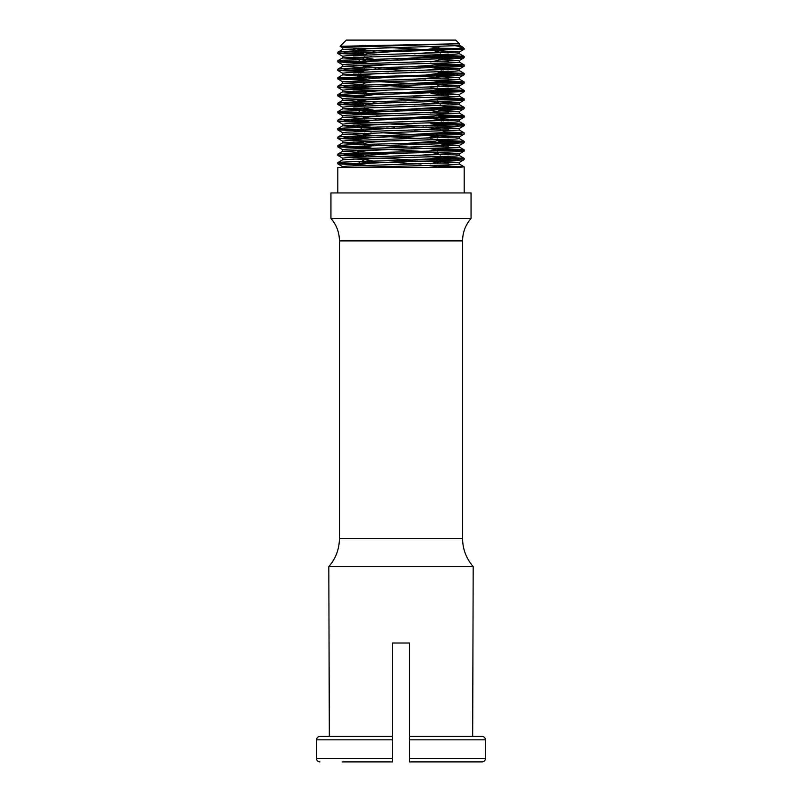 <?xml version="1.0" encoding="UTF-8"?>
<svg xmlns="http://www.w3.org/2000/svg" width="802" height="802" viewBox="0 0 802 802"><rect width="100%" height="100%" fill="white"/><g stroke="black" fill="none" stroke-linecap="round" stroke-linejoin="round"><path stroke-width="1.2" d="M437.2 165.573L464.157 166.826L457.962 167.478L337.802 167.478L337.802 192.951M457.962 167.478L438.734 166.826M444.228 157.272L463.656 158.205L460.047 158.876L356.549 161.553L340.519 162.225L337.853 162.575L337.802 163.839L459.847 160.099L464.147 159.638L464.198 158.375M344.048 163.227L357.702 163.728M357.772 164.941L337.812 163.839M457.962 158.986L444.298 158.485M431.857 148.45L461.32 149.473L464.147 149.834L463.025 150.144L344.529 153.503L337.842 154.084L337.802 155.347L364.409 154.054L449.391 152.039L462.914 151.367L464.147 151.147L464.198 149.884M344.038 154.736L363.256 155.387M364.8 156.641L337.802 155.347M457.952 150.495L437.2 149.804L437.2 151.187M437.2 140.099L464.157 141.342L455.897 142.094L350.193 144.781L338.424 145.453L337.802 146.856L455.616 143.317L464.157 142.656L464.198 141.393M344.048 146.245L364.8 146.936L372.088 148.23M370.143 148.29L337.802 146.856M457.962 142.004L438.734 141.352M444.228 131.799L463.496 132.701L460.428 133.373L340.85 136.731L337.853 137.102L337.802 138.365L460.238 134.596L464.147 134.165L464.198 132.901M344.048 137.754L357.702 138.255M357.772 139.468L337.812 138.365M457.952 133.513L444.298 133.012M431.857 122.977L460.98 123.979L464.147 124.36L463.225 124.651L345.04 128.009L337.842 128.611L337.802 129.874L450.102 126.546L463.125 125.874L464.188 125.623L464.198 124.41M344.038 129.262L363.256 129.914M364.8 131.167L337.802 129.874M457.952 125.022L437.16 124.32M437.2 114.626L464.157 115.869L456.438 116.601L350.865 119.277L338.584 119.949L337.802 120.17L337.802 121.373L464.198 117.112M344.048 120.771L364.81 121.463L372.088 122.756M370.143 122.806L337.802 121.373M457.962 116.531L438.744 115.869M444.228 106.325L463.325 107.207L460.799 107.869L341.201 111.227L337.853 111.628L337.802 112.881L460.619 109.092L464.147 108.691L464.198 107.428M344.048 112.28L357.702 112.781M362.484 112.912L395.807 113.683M370.143 114.315L368.629 114.285M357.772 113.994L337.812 112.881M457.952 108.029L444.298 107.538L436.418 108.751M439.386 97.694L460.619 98.476L463.416 99.147L345.562 102.506L337.842 103.137L337.802 104.39L450.794 101.042L463.325 100.37L464.188 100.15L464.198 98.937M344.038 103.789L363.266 104.44M364.8 105.694L337.802 104.39M457.952 99.538L437.391 98.857M437.2 89.142L464.157 90.395L456.96 91.097L351.557 93.784L338.775 94.456L337.812 94.686L337.802 95.899L464.198 91.639M344.048 95.298L364.609 95.989M362.614 97.142L337.812 95.899M457.962 91.047L435.075 90.305M444.228 80.852L463.125 81.704L464.188 81.954L461.15 82.375L341.572 85.734L337.853 86.155L337.802 87.408L460.98 83.598L464.147 83.218L464.198 81.954M344.048 86.806L357.712 87.298L357.842 88.561L360.479 89.132M357.772 88.511L337.802 87.408M457.952 82.556L444.288 82.065M439.386 72.22L464.147 73.413L451.807 74.325L337.802 77.724M344.038 78.315L366.925 79.057M364.8 80.22L337.842 78.967L345.832 78.225L451.466 75.548L463.496 74.877L464.198 74.676L464.198 73.463M457.952 74.065L437.391 73.383M437.2 63.669L464.157 64.922L457.471 65.604L352.248 68.28L338.975 68.952L337.812 69.213L337.802 70.426L457.22 66.827L464.157 66.225L464.198 64.972M344.048 69.824L364.8 70.516M362.614 71.669L337.812 70.426M457.962 65.574L435.075 64.832M431.857 55.047L433.381 55.077M444.228 55.378L462.914 56.2L464.188 56.481L461.481 56.872L341.953 60.23L337.853 60.671L337.802 61.934L461.32 58.095L464.147 57.734L464.198 56.481M344.048 61.333L357.712 61.824M357.772 63.037L337.802 61.934M457.952 57.082L444.288 56.581M439.516 56.451L406.193 55.679M357.983 50.436L342.705 49.373L455.005 45.704L459.335 45.183L459.345 43.739L346.644 47.248L342.665 47.759L342.654 49.433M448.498 44.351L444.98 44.21M358.173 48.762L353.502 48.591M362.384 59.067L342.705 57.864L455.015 54.195L459.335 53.674L459.345 52.03M448.498 52.842L433.28 52.341M364.8 57.463L353.502 57.082M342.654 57.924L342.654 56.25L346.985 55.719L459.295 52.06L464.147 49.253L464.198 48.591L437.2 48.16M459.335 52L437.2 50.787M401 68.531L395.807 68.411M364.8 67.629L342.665 66.416L361.03 65.313L455.015 62.686L459.345 62.165L459.345 60.521L439.616 59.348M448.498 61.333L437.2 60.952M368.73 66.065L353.502 65.574M342.654 66.416L342.654 64.741L346.985 64.21L459.285 60.551L464.147 57.734M358.023 75.909L342.705 74.847L455.005 71.177L459.335 70.656L459.345 69.012M448.498 69.824L443.827 69.654M358.173 74.235L353.502 74.065M342.654 74.907L342.654 73.233L346.995 72.701L459.295 69.032L464.157 66.225M459.345 68.982L443.977 67.98M362.384 84.541L342.665 83.398L360.98 82.295L455.015 79.679L459.335 79.147L459.345 77.503L437.2 76.26M448.498 78.315L433.27 77.824M364.8 82.937L353.502 82.556M342.654 81.734L459.335 77.473M364.8 93.102L342.665 91.889L361.04 90.786L455.015 88.17L459.345 87.639L459.345 85.964L439.616 84.822M448.498 86.806L437.2 86.426M368.719 91.548L353.502 91.047M342.654 91.889L342.654 90.215L346.985 89.694L459.335 85.964M358.023 101.383L342.705 100.33L360.99 99.278L455.005 96.661L459.335 96.13L459.345 94.456L443.977 93.453M448.498 95.298L443.827 95.127M358.173 99.719L353.502 99.538M342.654 100.38L342.654 98.706L346.995 98.185L459.345 94.456M370.143 110.245L342.715 108.821L459.335 104.621L459.345 102.947L437.2 101.734M448.498 103.789L433.27 103.298M364.8 108.41L353.502 108.029M342.654 108.871L342.654 107.197L346.985 106.676L459.335 102.947M406.193 100.952L401 100.831M364.8 118.586L342.705 117.303L459.345 113.102M448.498 112.28L437.2 111.899M368.719 117.022L353.502 116.531M342.654 117.363L342.654 115.689L346.985 115.167L459.295 111.498L439.626 110.295M358.013 126.856L342.705 125.804L360.98 124.751L455.005 122.135L459.335 121.613L459.345 119.939L444.017 118.937M448.498 120.771L443.676 120.591M358.304 125.192L353.502 125.022M342.654 125.854L342.654 124.18L346.995 123.658L459.345 119.939M370.143 135.718L342.715 134.295L459.335 130.104L459.345 128.43L437.2 127.207M448.498 129.262L439.316 128.942M364.8 133.894L353.502 133.513M342.654 134.345L342.654 132.671L346.985 132.15L459.335 128.43M364.8 144.059L342.665 142.836M337.853 145.593L342.705 142.786L361.04 141.733L455.015 139.117L459.345 138.596L459.345 136.921L431.857 135.548M448.498 137.754L437.2 137.373M362.684 142.315L353.502 142.004M342.654 142.806L342.654 141.162L346.985 140.641L459.335 136.921M357.983 152.33L342.654 151.327M337.842 154.084L342.705 151.277L360.98 150.225L455.005 147.608L459.335 147.087L459.345 145.413L444.017 144.41M448.498 146.245L443.646 146.074M358.354 150.666L353.502 150.495M342.654 151.297L342.654 149.653L346.995 149.132L459.345 145.413M337.853 162.575L342.715 159.768L361 158.716L455.015 156.099L459.335 155.578L459.345 153.904L437.2 152.681M448.498 154.736L439.316 154.425M364.8 159.367L353.502 158.986M342.654 159.798L342.654 158.144L346.985 157.623L459.335 153.904M373.622 167.478L387.687 166.505M430.604 163.798L437.2 162.555L437.2 163.608M437.2 165.282L436.418 166.455L428.378 167.478M437.2 162.555L428.368 161.112M412.549 160.029L380.88 158.174M364.8 156.931L364.8 156.19L367.607 155.377L394.674 153.352M425.902 151.468L437.03 150.014L429.902 148.51M437.2 152.4L437.2 153.302L432.679 154.315L414.313 155.718M371.386 158.415L364.8 159.658L373.632 161.112M389.451 162.184L421.12 164.039M412.228 147.267L377.963 145.232M364.8 144.34L364.97 143.247L371.075 142.235L387.687 141.022M430.614 138.325L437.2 137.082L437.2 138.134M437.2 139.809L437.2 140.55L435.546 141.172L407.336 143.388M376.098 145.272L364.8 146.926L364.8 145.553M389.772 149.473L424.027 151.508M437.2 137.082L428.368 135.628M412.549 134.556L380.88 132.701M364.8 131.458L364.8 130.706L366.434 130.104L394.734 127.879M425.842 125.984L437.17 124.34L437.2 125.713M437.2 126.927L437.01 128.029L430.854 129.032L414.313 130.235M371.386 132.942L364.8 134.185L373.632 135.628M389.451 136.711L421.12 138.566M437.2 124.34L429.932 123.027M364.8 118.866L364.8 117.964L369.261 116.952L387.687 115.548M430.614 112.841L437.2 111.608L437.2 112.661M437.2 114.335L437.2 115.077L434.353 115.889L407.346 117.904M376.158 119.799L364.81 121.453L364.8 120.079M389.772 123.989L424.027 126.034M437.2 111.598L428.368 110.155M364.8 105.974L365.552 104.821L373.391 103.809L394.674 102.405M425.902 100.511L437.2 98.867L437.2 100.24M437.2 101.443L436.499 102.746L414.313 104.761M371.396 107.468L364.84 108.811L373.632 110.155M364.8 92.511L367.747 91.669L387.687 90.075M430.604 87.368L436.158 86.616L440.388 84.38M437.2 88.862L437.2 89.603L432.849 90.606L407.326 92.43M376.098 94.325L364.8 95.969L364.8 94.606M389.772 98.516L424.037 100.551M437.2 86.225L437.2 87.187M412.559 83.598L380.88 81.754M364.8 80.501L365.01 79.538L371.276 78.526L394.674 76.932M425.892 75.037L437.04 73.584L440.138 71.789M437.2 75.969L437.2 76.862L435.656 77.463L414.313 79.288M371.396 81.994L364.97 83.037L361.612 84.982M389.451 85.764L421.12 87.618M437.2 73.493L437.2 74.756M412.228 70.847L377.973 68.812M364.8 67.919L364.8 67.017L366.524 66.396L387.687 64.601M430.604 61.894L437.2 60.651L437.2 61.714M437.2 63.388L437.05 64.32L431.055 65.323L407.326 66.957M376.108 68.852L364.96 70.305L361.862 72.1M365.702 45.473L372.098 46.336M389.772 47.569L424.027 49.604M437.2 47.919L429.902 46.606M412.228 45.373L403.947 44.892M437.2 48.01L437.2 49.283M437.2 50.496L437.2 51.388L434.494 52.18L414.313 53.814M443.095 156.611L444.308 157.392L441.27 158.154L403.887 160.44M365.582 162.515L357.842 163.598L357.702 164.821L358.915 165.603M444.298 157.392L444.158 158.616L436.408 159.698M398.113 161.773L369.381 163.297L357.702 164.821M442.884 143.748L444.298 144.651L435.797 145.944L413.632 147.237M360.97 150.225L357.702 151.027L357.702 152.089L359.116 152.992M444.298 144.651L444.158 145.884L441.03 146.515M388.368 149.503L366.203 150.796L357.702 152.089M432.559 156.931L442.814 157.924M443.095 131.137L444.298 131.919L441.27 132.681L403.887 134.967M365.582 137.042L357.832 138.124L357.702 139.347L358.915 140.129M444.298 131.919L444.168 133.142L436.418 134.225M398.113 136.3L369.381 137.824L357.702 139.347M440.629 118.335L444.298 119.177L435.797 120.47L413.652 121.764M360.9 124.761L357.852 125.363L357.702 126.616L361.361 127.448M359.226 126.074L371.226 127.197M386.775 128.049L389.471 128.18M444.258 120.24L441.14 121.032M388.449 124.029L366.193 125.323L357.712 126.616M372.96 128.37L380.088 128.771M444.298 119.177L444.298 120.24M443.085 105.663L444.298 106.445L441.27 107.207L403.887 109.493M365.592 111.568L357.842 112.651L357.832 114.034L360.479 114.606M359.186 113.343L369.441 114.335M421.912 117.012L429.04 117.423M398.113 110.826L369.391 112.35L357.692 113.874M376.338 115.829L380.088 116.039M412.549 117.603L415.205 117.734M430.754 118.596L442.784 119.719M444.298 106.445L444.298 107.508M440.639 92.862L444.308 93.704L435.797 94.997L413.632 96.29M360.98 99.278L357.842 99.909L357.702 101.132L361.361 101.974M359.186 100.601L371.266 101.724M386.775 102.576L389.441 102.706M444.298 93.704L444.158 94.927L441.03 95.558M388.368 98.556L366.203 99.839L357.702 101.132M372.96 102.897L380.088 103.298M441.521 80.24L444.298 80.962L441.28 81.724L403.887 84.009M365.592 86.095L357.702 87.338M359.186 87.869L369.441 88.862M421.912 91.538L429.04 91.949M444.298 80.962L444.158 82.195L436.408 83.268M398.113 85.353L369.381 86.877L357.702 88.4M376.349 90.355L380.088 90.566M412.549 92.13L415.225 92.26M430.734 93.112L442.814 94.235M440.639 67.388L444.298 68.23L435.797 69.523L413.632 70.817M360.98 73.804L357.702 74.616M359.186 75.127L371.266 76.25M386.775 77.102L389.451 77.233M421.912 78.807L425.651 79.007M444.298 68.23L444.168 69.453L441.03 70.085M388.368 73.072L366.203 74.365L357.702 75.659L361.361 76.501M372.96 77.413L380.088 77.824M432.559 80.501L442.824 81.493M441.521 54.757L444.298 55.488L441.28 56.25L403.887 58.536M365.592 60.611L357.842 61.694L357.842 63.087L360.479 63.649M359.176 62.396L369.441 63.388M421.912 66.065L429.04 66.476M444.298 55.488L444.158 56.721L436.408 57.794M398.113 59.869L369.381 61.403L357.702 62.927M376.349 64.882L380.088 65.082M412.549 66.656L415.225 66.787M430.734 67.639L442.814 68.761M342.163 761.9L392.509 761.9L392.509 643.014L409.491 643.014L409.491 739.825L485.491 739.825C485.28 737.76 484.147 736.627 482.082 736.426L409.491 736.426L409.491 761.9L482.082 761.9C484.147 761.699 485.28 760.567 485.491 758.502L485.491 739.825C485.28 737.76 484.147 736.627 482.082 736.426L472.679 736.426L473.18 566.593C466.223 558.523 462.684 549.159 462.564 538.503L339.436 538.503L339.436 240.891L462.564 240.891L462.564 538.503M409.491 736.426L482.082 736.426M473.18 566.593L328.82 566.593L329.321 736.426L319.918 736.426C317.853 736.627 316.72 737.76 316.509 739.825L392.509 739.825L392.509 736.426L319.918 736.426C317.853 736.627 316.72 737.76 316.509 739.825L316.509 758.502C316.72 760.567 317.853 761.699 319.918 761.9C317.853 761.699 316.72 760.567 316.509 758.502L392.509 758.502L392.509 761.9M459.837 761.9L482.082 761.9C484.147 761.699 485.28 760.567 485.491 758.502L409.491 758.502L409.491 761.9M392.509 643.014L409.491 643.014M428.91 44.521L413.632 45.333M360.97 48.331L357.842 48.962L357.702 50.185L361.361 51.027M359.186 49.654L371.266 50.767M386.775 51.629L389.451 51.759M421.912 53.323L425.651 53.533M443.316 44.25L441.02 44.611M388.368 47.599L366.203 48.892L357.692 50.185M372.96 51.94L380.088 52.351M432.559 55.027L442.814 56.02M364.8 55.027L364.8 54.255L369.441 53.243L394.674 51.458M425.902 49.564L436.869 48.19L440.138 46.316M371.396 56.521L364.8 57.764L373.622 59.208M459.345 43.739L455.706 40.1L346.294 40.1L340.118 46.285L458.513 43.739M354.213 46.887L340.118 46.285M455.135 45.704L462.764 47.158L457.952 48.591L346.664 51.508L337.842 52.18L337.802 53.443L464.147 49.253M342.654 167.478L342.654 166.636L346.995 166.114L459.295 162.445L431.857 161.022M353.502 167.478L448.128 164.921L459.345 164.069L459.345 162.395M448.498 163.227L437.2 162.846M364.8 54.747L337.802 53.443M344.038 52.842L363.266 53.493M339.436 240.891C339.336 232.369 336.509 224.881 330.945 218.425L471.055 218.425C465.491 224.881 462.664 232.369 462.564 240.891M330.945 218.425L330.945 192.951L471.055 192.951L471.055 218.425M464.198 192.951L464.198 166.866M464.198 117.132L464.198 115.919M464.198 91.659L464.198 90.446M337.802 78.917L337.802 77.704M342.654 83.398L342.654 81.724M459.345 113.122L459.345 111.438M364.8 158.606L364.8 159.658M364.8 133.132L364.8 134.185M364.8 107.648L364.8 108.711M364.8 92.501L364.8 93.393M364.8 82.175L364.8 83.137M364.8 69.132L364.8 70.396M357.702 74.596L357.702 75.659M437.03 162.746L440.388 160.801M442.584 159.528L444.158 158.616M364.8 156.29L361.111 154.144M437.03 150.014L440.128 148.21M443.195 146.435L444.158 145.884M364.8 143.548L361.652 141.713M437.04 137.272L440.388 135.327M442.584 134.054L444.168 133.142M364.8 130.806L361.111 128.671M359.116 127.518L357.852 126.776M437 124.561L440.128 122.736M443.185 120.962L444.118 120.43M364.8 118.074L361.642 116.24M358.905 114.656L357.832 114.034M437.03 111.799L440.388 109.854M442.584 108.581L444.158 107.668M364.8 105.333L361.111 103.197M359.126 102.034L357.842 101.303M437.03 99.057L440.128 97.263M443.195 95.488L444.158 94.927M364.8 92.601L361.642 90.766M358.905 89.182L357.842 88.561M442.584 83.107L444.158 82.195M364.8 79.859L361.111 77.714M359.126 76.561L357.842 75.819M443.195 70.015L444.168 69.453M364.8 67.117L361.642 65.293M358.905 63.709L357.842 63.087M437.03 60.852L440.388 58.907M442.584 57.634L444.158 56.721M364.8 54.386L361.111 52.24M359.116 51.087L357.842 50.346M443.195 44.541L443.707 44.24M357.842 163.598L359.416 162.686M361.612 161.413L364.97 159.468M439.857 167.478L437.2 165.934M357.842 150.856L358.815 150.305M361.872 148.53L364.97 146.726M440.358 155.027L437.2 153.192M357.832 138.124L359.416 137.212M361.612 135.939L364.96 133.994M440.889 142.596L437.2 140.46M357.852 125.363L358.775 124.821M361.842 123.057L364.97 121.232M440.358 129.553L437.2 127.719M357.842 112.651L359.416 111.729M361.612 110.465L364.97 108.521M444.158 119.017L442.884 118.275M440.889 117.122L437.2 114.977M357.842 99.909L358.805 99.348M361.862 97.573L364.97 95.779M440.348 104.07L437.2 102.245M357.842 87.167L359.416 86.255M444.168 93.543L442.884 92.801M440.889 91.649L437.2 89.503M357.832 74.436L358.805 73.874M444.158 80.801L443.095 80.18M440.358 78.596L437.2 76.771M357.842 61.694L359.416 60.782M361.612 59.508L364.97 57.564M444.158 68.07L442.884 67.328M440.889 66.165L437.2 64.03M357.842 48.962L358.805 48.401M361.862 46.626L363.787 45.513M444.158 55.328L443.095 54.706M440.358 53.122L437.2 51.288M364.8 56.701L364.8 57.764M462.764 47.158L464.198 48.591M340.128 46.316L342.715 47.809M342.705 56.3L337.842 53.493M342.705 64.792L337.853 61.985M342.715 73.283L337.853 70.476M342.705 81.774L337.842 78.967M459.295 77.533L464.147 74.726M342.705 90.265L337.853 87.458M459.285 86.025L464.147 83.218M342.715 98.756L337.853 95.949M459.295 94.516L464.157 91.709M342.705 107.247L337.842 104.44M459.295 103.007L464.147 100.2M342.715 115.749L337.853 112.942M459.295 111.498L464.147 108.691M342.705 124.23L337.853 121.423M459.295 119.989L464.157 117.182M342.705 132.721L337.842 129.914M459.285 128.48L464.147 125.673M342.715 141.222L337.853 138.415M459.295 136.972L464.147 134.165M342.705 149.713L337.853 146.906M459.295 145.463L464.157 142.656M342.705 158.205L337.842 155.398M459.285 153.954L464.147 151.147M342.715 166.696L337.853 163.889M459.295 162.445L464.147 159.638M337.842 52.18L342.705 49.373M464.147 56.431L459.285 53.624M337.853 60.671L342.705 57.864M464.157 64.922L459.295 62.115M337.853 69.162L342.715 66.355M464.147 73.413L459.295 70.606M337.842 77.654L342.705 74.847M464.147 81.904L459.285 79.097M337.853 86.155L342.705 83.338M464.157 90.395L459.295 87.588M337.853 94.636L342.715 91.829M464.147 98.887L459.295 96.08M337.842 103.137L342.705 100.33M464.147 107.378L459.295 104.571M337.853 111.628L342.715 108.821M464.157 115.869L459.295 113.062M337.853 120.12L342.705 117.303M464.147 124.36L459.285 121.553M337.842 128.611L342.705 125.804M464.147 132.851L459.295 130.044M337.853 137.102L342.715 134.295M464.157 141.342L459.295 138.535M464.147 149.834L459.285 147.027M464.147 158.325L459.295 155.518M464.157 166.826L459.295 164.019M459.295 45.133L462.604 47.037M328.82 566.593C335.777 558.523 339.316 549.159 339.436 538.503"/></g></svg>
